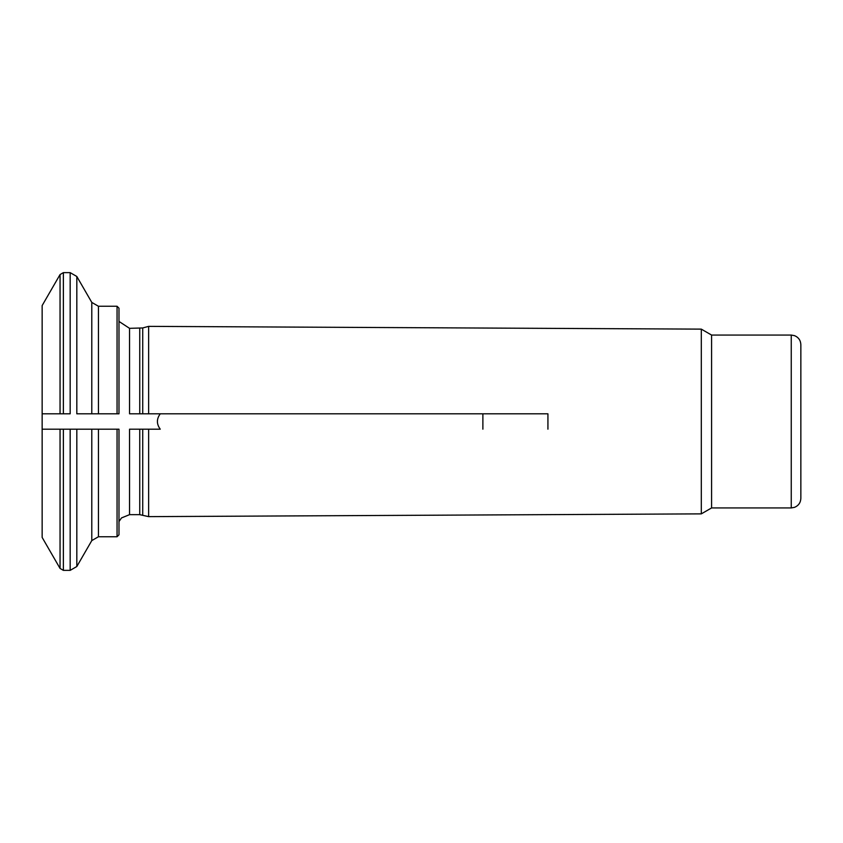 <?xml version="1.0" encoding="UTF-8"?>
<svg xmlns="http://www.w3.org/2000/svg" width="843" height="843" viewBox="0 0 843 843"><rect width="100%" height="100%" fill="white"/><g stroke="black" fill="none" stroke-linecap="round" stroke-linejoin="round"><path stroke-width="1.26" d="M142.73 327.948L148.631 326.367L148.631 413.818L142.73 413.818L142.73 327.948L129.548 328.338L129.548 413.818L160.265 413.818C156.461 418.939 156.461 424.061 160.265 429.182L142.73 429.182L148.631 429.182L148.631 516.633L139.748 514.662L129.548 514.662L121.497 517.929L118.979 521.575M118.979 429.182L118.979 534.82L117.061 536.749L98.441 536.749L98.441 429.182L118.979 429.182M76.818 429.182L91.792 429.182L70.169 429.182L76.818 429.182L76.818 566.517L91.792 540.584L91.792 429.182L98.441 429.182M60.053 429.182L70.169 429.182L70.169 570.363L63.373 570.363L60.053 568.435L60.053 429.182L42.15 429.182L42.15 537.434L60.053 568.435M63.373 272.637L63.373 413.818L70.169 413.818L70.169 272.637L63.373 272.637L60.053 274.565L42.15 305.566L42.15 429.182M711.587 507.939L791.25 507.939L791.25 335.061L711.587 335.061L711.587 507.939L701.302 513.872L148.631 516.633M711.587 335.061L701.302 329.128L701.302 513.872M117.061 413.818L117.061 306.251L118.979 308.18L118.979 413.818L91.792 413.818L91.792 302.416L76.818 276.483L76.818 413.818L91.792 413.818L76.818 413.818M160.265 429.182L148.631 429.182M129.548 514.662L129.548 429.182L142.73 429.182L142.73 515.052M791.25 335.061L794.57 335.662C798.542 337.358 800.639 340.361 800.85 344.671L800.85 498.329C800.639 502.639 798.542 505.642 794.57 507.338L791.25 507.939M63.373 413.818L42.15 413.818M547.929 429.182L547.929 413.818L148.631 413.818M547.929 413.818L482.881 413.818L482.881 429.182M160.265 413.818L482.881 413.818M117.061 429.182L117.061 536.749M63.373 429.182L63.373 570.363M139.748 328.338L139.748 413.818M117.061 306.251L98.441 306.251L98.441 413.818M139.748 429.182L139.748 514.662M60.053 274.565L60.053 413.818M129.548 328.338L118.979 321.425M91.792 302.416L98.441 306.251M70.169 272.637L76.818 276.483M91.792 540.584L98.441 536.749M70.169 570.363L76.818 566.517M701.302 329.128L148.631 326.367"/></g></svg>
